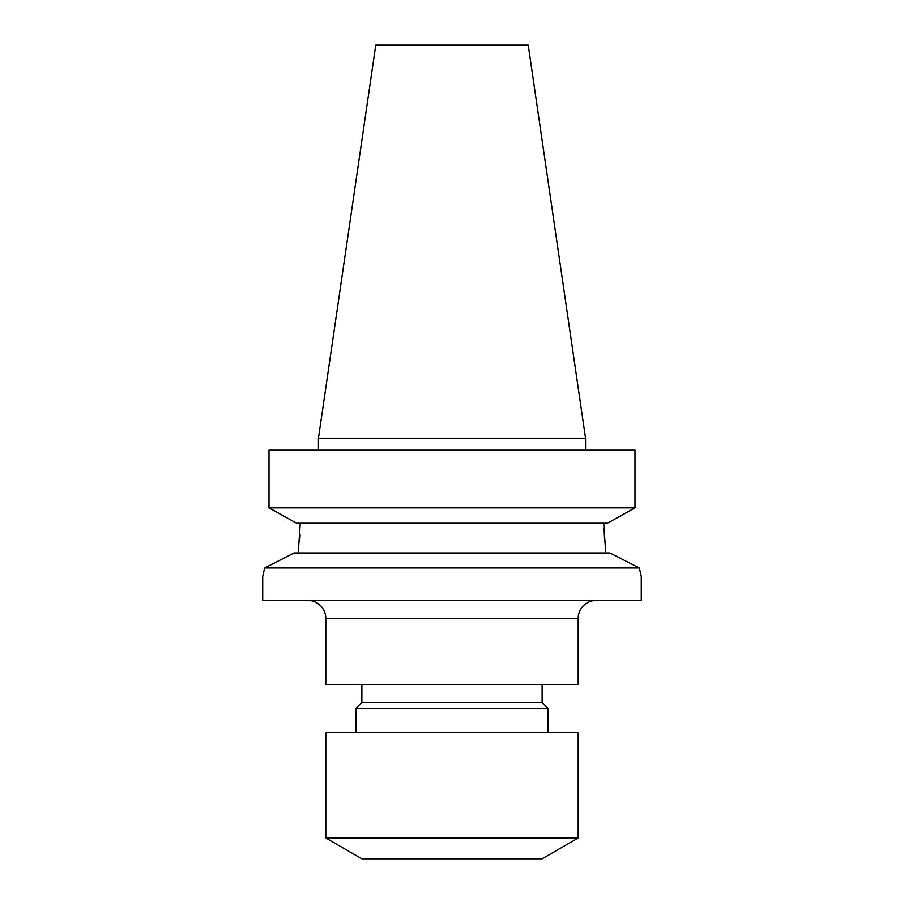 <?xml version="1.0" encoding="UTF-8"?>
<svg xmlns="http://www.w3.org/2000/svg" width="904" height="904" viewBox="0 0 904 904"><rect width="100%" height="100%" fill="white"/><g stroke="black" fill="none" stroke-linecap="round" stroke-linejoin="round"><path stroke-width="1.36" d="M307.789 600.414A18.023 18.023 0 0 1 325.813 618.449L325.813 684.543L578.187 684.543L578.187 618.449L325.813 618.449M596.211 600.414A18.023 18.023 0 0 0 578.187 618.449M325.813 837.985L361.871 858.8L542.129 858.8L578.187 837.985L578.187 732.613L325.813 732.613L325.813 837.985L578.187 837.985M548.14 732.613L548.14 708.578L355.86 708.578L355.86 732.613M355.86 708.578L361.871 702.566L542.129 702.566L548.14 708.578M542.129 702.566L542.129 684.543M361.871 702.566L361.871 684.543M263.267 574.187L264.691 567.972L639.309 567.972L609.917 552.954L639.309 567.972L641.185 576.029M603.714 522.907L605.748 552.954M375.759 45.2L528.241 45.2L585.543 438.18L318.457 438.18L375.759 45.2M585.543 450.192L585.543 438.18M318.457 450.192L318.457 438.18M264.691 567.972L294.082 552.954L264.691 567.972L262.725 576.379L262.725 600.414L641.275 600.414L641.275 576.379M640.733 574.187L639.309 567.972M294.082 552.954L609.917 552.954M300.286 522.907L298.252 552.954M604.267 540.987L603.714 528.015M299.732 540.987L300.139 534.897M296.071 522.907L269.008 507.878L296.071 522.907L607.929 522.907L634.992 507.878L607.929 522.907M269.008 507.878L634.992 507.878L634.992 450.192L269.008 450.192L269.008 507.878L269.008 450.192"/></g></svg>
